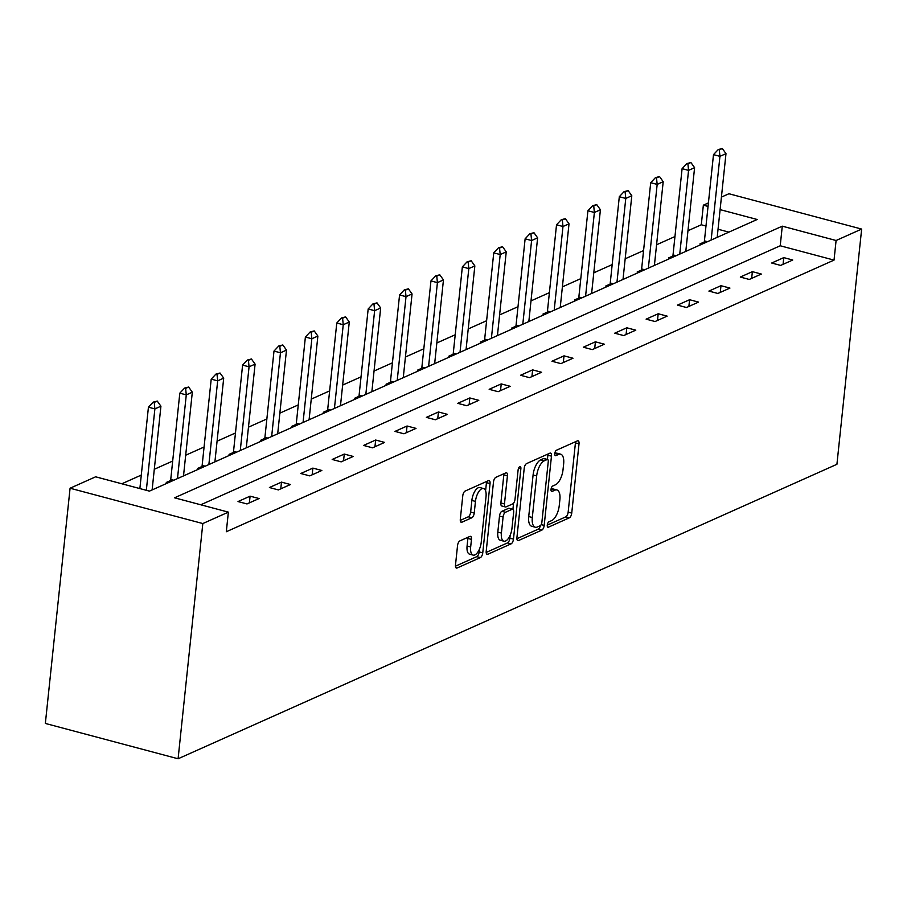 <?xml version="1.0" encoding="UTF-8"?>
<svg xmlns="http://www.w3.org/2000/svg" width="907" height="907" viewBox="0 0 907 907"><rect width="100%" height="100%" fill="white"/><g stroke="black" fill="none" stroke-linecap="round" stroke-linejoin="round"><path stroke-width="1.36" d="M547.272 525.119A2.846 1.247 104.9 0 0 547.93 527.25A2.846 1.247 104.9 0 0 548.372 527.194L569.358 517.818A4.059 1.78 104.9 0 0 571.739 513.09L579.017 443.818A4.059 1.78 104.9 0 0 578.088 440.779A4.059 1.78 104.9 0 0 577.453 440.859L556.467 450.235A2.846 1.247 104.9 0 0 554.801 453.545A2.846 1.247 104.9 0 0 555.447 455.677A2.846 1.247 104.9 0 0 555.9 455.62L558.61 454.407A12.981 5.714 104.9 0 1 560.662 454.18A12.981 5.714 104.9 0 1 563.644 463.896L563.032 469.667A12.981 5.714 104.9 0 1 555.413 484.814L552.703 486.027A2.846 1.247 104.9 0 0 551.037 489.338A2.846 1.247 104.9 0 0 551.683 491.458A2.846 1.247 104.9 0 0 552.136 491.413L554.846 490.199A12.981 5.714 104.9 0 1 556.898 489.961A12.981 5.714 104.9 0 1 559.88 499.689L559.268 505.46A12.981 5.714 104.9 0 1 551.66 520.595L548.939 521.808A2.846 1.247 104.9 0 0 547.272 525.119M459.917 540.878A4.059 1.78 104.9 0 0 457.536 545.617L455.495 565.05A4.059 1.78 104.9 0 0 456.425 568.088A4.059 1.78 104.9 0 0 457.071 568.009L480.381 557.59A4.059 1.78 104.9 0 0 482.751 552.862L490.041 483.601A4.059 1.78 104.9 0 0 489.1 480.563A4.059 1.78 104.9 0 0 488.465 480.631L465.155 491.05A4.059 1.78 104.9 0 0 462.774 495.778L460.314 519.258A4.059 1.78 104.9 0 0 461.244 522.296A4.059 1.78 104.9 0 0 461.878 522.217L471.855 517.761A4.059 1.78 104.9 0 0 474.236 513.033L475.461 501.39A10.85 4.773 104.9 0 1 483.533 488.533A10.85 4.773 104.9 0 1 486.027 496.662L481.232 542.261A10.85 4.773 104.9 0 1 473.159 555.118A10.85 4.773 104.9 0 1 470.665 546.989L471.47 539.393A4.059 1.78 104.9 0 0 470.529 536.354A4.059 1.78 104.9 0 0 469.894 536.422L459.917 540.878M228.371 512.138L202.817 523.554L178.089 758.774L836.923 464.293L861.65 229.074L836.095 240.502L782.276 226.172L174.552 497.807L228.371 512.138L226.308 531.74L834.032 260.105L836.095 240.502M516.922 537.59A4.059 1.78 104.9 0 0 517.863 540.629A4.059 1.78 104.9 0 0 518.498 540.549L541.808 530.13A4.059 1.78 104.9 0 0 544.189 525.402L551.467 456.142A4.059 1.78 104.9 0 0 550.538 453.103A4.059 1.78 104.9 0 0 549.891 453.171L526.593 463.59A4.059 1.78 104.9 0 0 524.212 468.318L516.922 537.59M511.095 543.86L487.785 554.279A4.059 1.78 104.9 0 1 487.15 554.358A4.059 1.78 104.9 0 1 486.209 551.32L493.487 482.048A4.059 1.78 104.9 0 1 495.868 477.32L505.845 472.864A4.059 1.78 104.9 0 1 506.491 472.785A4.059 1.78 104.9 0 1 507.421 475.824L504.462 503.918A4.059 1.78 104.9 0 0 505.392 506.956A4.059 1.78 104.9 0 0 506.038 506.888L512.659 503.929A4.059 1.78 104.9 0 0 515.029 499.19L518.112 469.951A2.846 1.247 104.9 0 1 520.221 466.583A2.846 1.247 104.9 0 1 520.867 468.715L513.475 539.132A4.059 1.78 104.9 0 1 511.095 543.86L507.501 542.908L486.186 552.442M720.101 209.63L757.164 219.494L149.44 491.129L95.632 476.81L70.077 488.227L45.35 723.446L178.089 758.774M834.032 260.105L780.224 245.774L200.753 504.78M783.761 257.622L771.687 263.019L780.655 265.411L792.729 260.014L783.761 257.622L783.058 264.334M752.368 271.658L740.293 277.054L749.261 279.447L761.336 274.05L752.368 271.658L751.665 278.37M720.974 285.694L708.9 291.09L717.868 293.471L729.942 288.075L720.974 285.694L720.271 292.405M689.581 299.718L677.506 305.115L686.474 307.507L698.549 302.11L689.581 299.718L688.878 306.43M658.187 313.754L646.113 319.151L655.081 321.532L667.155 316.135L658.187 313.754L657.484 320.466M626.794 327.79L614.719 333.186L623.699 335.567L635.773 330.171L626.794 327.79L626.091 334.49M595.411 341.814L583.337 347.211L592.305 349.603L604.379 344.207L595.411 341.814L594.697 348.526M564.018 355.85L551.944 361.247L560.911 363.628L572.986 358.231L564.018 355.85L563.304 362.562M532.624 369.875L520.55 375.271L529.518 377.663L541.592 372.267L532.624 369.875L531.921 376.586M501.231 383.91L489.156 389.307L498.124 391.699L510.199 386.303L501.231 383.91L500.528 390.622M469.837 397.946L457.763 403.343L466.731 405.724L478.805 400.327L469.837 397.946L469.134 404.658M438.444 411.971L426.369 417.367L435.337 419.76L447.412 414.363L438.444 411.971L437.741 418.683M407.05 426.007L394.976 431.403L403.944 433.784L416.018 428.387L407.05 426.007L406.347 432.718M375.657 440.031L363.582 445.428L372.55 447.82L384.625 442.423L375.657 440.031L374.954 446.743M344.263 454.067L332.189 459.464L341.157 461.856L353.231 456.459L344.263 454.067L343.56 460.779M312.87 468.103L300.795 473.499L309.775 475.88L321.838 470.484L312.87 468.103L312.167 474.815M281.487 482.127L269.413 487.524L278.381 489.916L290.455 484.519L281.487 482.127L280.773 488.839M250.094 496.163L238.019 501.56L246.987 503.941L259.062 498.544L250.094 496.163L249.38 502.875M705.986 226.024L701.292 224.777L687.959 230.729M674.967 236.546L656.577 244.765M643.573 250.57L625.184 258.79M612.18 264.606L593.79 272.826M580.786 278.642L562.397 286.861M549.393 292.666L531.003 300.886M517.999 306.702L499.61 314.922M486.606 320.727L468.216 328.946M455.212 334.762L436.823 342.982M423.818 348.798L405.429 357.018M392.425 362.823L374.035 371.042M361.043 376.858L342.653 385.078M329.649 390.894L311.26 399.114M298.256 404.919L279.866 413.138M266.862 418.955L248.473 427.174M235.469 432.979L217.079 441.199M204.075 447.015L185.686 455.235M172.681 461.051L154.292 469.27M141.288 475.075L121.821 483.782M728.911 232.124L718.038 229.233M704.229 242.01L699.932 243.926L701.542 244.357M672.835 256.046L668.538 257.962L670.148 258.393M641.442 270.071L637.156 271.987L638.755 272.417M610.048 284.106L605.763 286.022L607.361 286.453M578.655 298.131L574.369 300.058L575.979 300.478M547.261 312.167L542.976 314.083L544.585 314.514M515.879 326.203L511.582 328.119L513.192 328.549M484.485 340.227L480.188 342.143L481.798 342.574M453.092 354.263L448.795 356.179L450.405 356.61M421.698 368.287L417.401 370.215L419.011 370.634M390.305 382.323L386.008 384.239L387.618 384.67M358.911 396.359L354.614 398.275L356.224 398.706M327.518 410.383L323.232 412.311L324.831 412.73M296.124 424.419L291.839 426.335L293.437 426.766M264.731 438.455L260.445 440.371L262.055 440.791M233.337 452.48L229.052 454.396L230.661 454.826M201.955 466.515L197.658 468.431L199.268 468.862M170.561 480.54L166.264 482.467L167.874 482.887M701.292 224.777L703.356 205.175L708.412 202.907M721.416 197.102L728.911 193.747L861.65 229.074M70.077 488.227L202.817 523.554M708.05 206.422L703.356 205.175M780.224 245.774L782.276 226.172M556.898 489.961L553.304 489.009A12.981 5.714 104.9 0 0 551.263 489.247L554.846 490.199M560.662 454.18L557.068 453.217A12.981 5.714 104.9 0 0 555.027 453.455L558.61 454.407M547.272 525.13L565.775 516.865A4.059 1.78 104.9 0 0 568.156 512.138L575.435 442.865A4.059 1.78 104.9 0 0 575.457 441.743M547.431 459.43L547.873 455.189A4.059 1.78 104.9 0 0 547.907 454.067M516.899 538.713L538.214 529.178A4.059 1.78 104.9 0 0 540.391 525.607M540.198 525.72A2.846 1.247 104.9 0 0 541.864 522.409L548.259 461.606A2.846 1.247 104.9 0 0 547.601 459.475A2.846 1.247 104.9 0 0 547.159 459.532L544.291 460.813A12.981 5.714 104.9 0 0 536.672 475.948L532.307 517.512A12.981 5.714 104.9 0 0 535.289 527.228A12.981 5.714 104.9 0 0 537.341 527.001L540.198 525.72M544.381 458.795A2.846 1.247 104.9 0 0 544.019 458.523A2.846 1.247 104.9 0 0 543.565 458.579L547.159 459.532M535.289 527.228L531.706 526.275A12.981 5.714 104.9 0 1 528.724 516.559L533.089 474.996A12.981 5.714 104.9 0 1 540.708 459.86L543.565 458.579M505.392 506.956L501.809 506.004A4.059 1.78 104.9 0 1 500.879 502.966L503.827 474.871A4.059 1.78 104.9 0 0 503.861 473.749M513.566 503.147L512.92 509.315M510.199 535.13L509.881 538.18L513.475 539.132M501.401 533.067A10.85 4.773 104.9 0 0 503.895 541.196A10.85 4.773 104.9 0 0 511.967 528.339L513.657 512.274A4.059 1.78 104.9 0 0 512.727 509.235A4.059 1.78 104.9 0 0 512.092 509.315L505.471 512.274A4.059 1.78 104.9 0 0 503.09 517.001L501.401 533.067L497.818 532.114A10.85 4.773 104.9 0 0 500.301 540.243L503.895 541.196M512.727 509.235L509.144 508.283A4.059 1.78 104.9 0 0 508.498 508.362L512.092 509.315M497.818 532.114L499.508 516.049A4.059 1.78 104.9 0 1 501.877 511.31L508.498 508.362M507.501 542.908A4.059 1.78 104.9 0 0 509.881 538.18M473.159 555.118L469.577 554.166A10.85 4.773 104.9 0 1 467.082 546.037L467.876 538.429A4.059 1.78 104.9 0 0 467.91 537.307M483.533 488.533L479.95 487.581A10.85 4.773 104.9 0 0 471.867 500.437L475.461 501.39M460.28 520.38L468.273 516.809A4.059 1.78 104.9 0 0 470.654 512.07L471.867 500.437M485.585 490.857L486.447 482.637A4.059 1.78 104.9 0 0 486.481 481.515M455.473 566.172L476.787 556.637A4.059 1.78 104.9 0 0 479.168 551.909L479.463 549.052M717.188 237.362L725.985 153.646L719.943 156.344L713.492 154.632L704.422 240.877A4.138 1.814 -75.1 0 1 704.206 242.101L703.911 243.303M719.296 149.859L722.323 148.51L718.231 149.576L719.296 149.859L719.943 156.344L711.145 240.06M725.985 153.646L722.323 148.51M718.231 149.576L713.492 154.632M685.794 251.398L694.592 167.682L688.56 170.38L682.098 168.657L673.028 254.901A4.138 1.814 -75.1 0 1 672.813 256.137L672.518 257.327M687.914 163.895L690.93 162.546L686.837 163.6L687.914 163.895L688.56 170.38L679.751 254.096M694.592 167.682L690.93 162.546M686.837 163.6L682.098 168.657M654.401 265.422L663.198 181.706L657.167 184.404L650.704 182.692L641.634 268.937A4.138 1.814 -75.1 0 1 641.419 270.173L641.124 271.363M656.521 177.919L659.536 176.57L655.444 177.636L656.521 177.919L657.167 184.404L648.358 268.121M663.198 181.706L659.536 176.57M655.444 177.636L650.704 182.692M623.007 279.458L631.805 195.742L625.773 198.44L619.311 196.717L610.252 282.973A4.138 1.814 -75.1 0 1 610.026 284.197L609.731 285.399M625.127 191.955L628.143 190.606L624.05 191.672L625.127 191.955L625.773 198.44L616.975 282.156M631.805 195.742L628.143 190.606M624.05 191.672L619.311 196.717M591.613 293.494L600.411 209.778L594.38 212.476L587.917 210.753L578.859 296.997A4.138 1.814 -75.1 0 1 578.632 298.233L578.337 299.423M593.734 205.98L596.749 204.631L592.656 205.696L593.734 205.98L594.38 212.476L585.582 296.192M600.411 209.778L596.749 204.631M592.656 205.696L587.917 210.753M560.22 307.518L569.018 223.802L562.986 226.501L556.524 224.789L547.465 311.033A4.138 1.814 -75.1 0 1 547.238 312.257L546.944 313.459M562.34 220.016L565.356 218.666L561.263 219.732L562.34 220.016L562.986 226.501L554.188 310.217M569.018 223.802L565.356 218.666M561.263 219.732L556.524 224.789M528.826 321.554L537.624 237.838L531.593 240.536L525.13 238.813L516.072 325.069A4.138 1.814 -75.1 0 1 515.845 326.293L515.55 327.484M530.946 234.051L533.962 232.702L529.869 233.757L530.946 234.051L531.593 240.536L522.795 324.252M537.624 237.838L533.962 232.702M529.869 233.757L525.13 238.813M497.433 335.59L506.242 251.863L500.199 254.561L493.748 252.849L484.678 339.093A4.138 1.814 -75.1 0 1 484.463 340.329L484.157 341.52M499.553 248.076L502.569 246.727L498.476 247.792L499.553 248.076L500.199 254.561L491.401 338.288M506.242 251.863L502.569 246.727M498.476 247.792L493.748 252.849M466.051 349.614L474.849 265.898L468.806 268.597L462.355 266.873L453.285 353.129A4.138 1.814 -75.1 0 1 453.069 354.354L452.763 355.555M468.159 262.112L471.175 260.762L467.082 261.828L468.159 262.112L468.806 268.597L460.008 352.313M474.849 265.898L471.175 260.762M467.082 261.828L462.355 266.873M434.657 363.65L443.455 279.934L437.412 282.633L430.961 280.909L421.891 367.154A4.138 1.814 -75.1 0 1 421.676 368.389L421.37 369.58M436.766 276.147L439.793 274.798L435.689 275.853L436.766 276.147L437.412 282.633L428.614 366.349M443.455 279.934L439.793 274.798M435.689 275.853L430.961 280.909M403.264 377.675L412.061 293.959L406.019 296.657L399.568 294.945L390.498 381.189A4.138 1.814 -75.1 0 1 390.282 382.414L389.987 383.616M405.372 290.172L408.399 288.823L404.295 289.889L405.372 290.172L406.019 296.657L397.221 380.373M412.061 293.959L408.399 288.823M404.295 289.889L399.568 294.945M371.87 391.711L380.668 307.995L374.625 310.693L368.174 308.97L359.104 395.225A4.138 1.814 -75.1 0 1 358.889 396.45L358.594 397.64M373.99 304.208L377.006 302.859L372.913 303.913L373.99 304.208L374.625 310.693L365.827 394.409M380.668 307.995L377.006 302.859M372.913 303.913L368.174 308.97M340.476 405.746L349.274 322.03L343.243 324.729L336.78 323.005L327.71 409.25A4.138 1.814 -75.1 0 1 327.495 410.486L327.2 411.676M342.597 318.232L345.612 316.883L341.52 317.949L342.597 318.232L343.243 324.729L334.434 408.445M349.274 322.03L345.612 316.883M341.52 317.949L336.78 323.005M309.083 419.771L317.881 336.055L311.849 338.753L305.387 337.041L296.328 423.286A4.138 1.814 -75.1 0 1 296.101 424.51L295.807 425.712M311.203 332.268L314.219 330.919L310.126 331.985L311.203 332.268L311.849 338.753L303.051 422.469M317.881 336.055L314.219 330.919M310.126 331.985L305.387 337.041M277.689 433.807L286.487 350.091L280.456 352.789L273.993 351.066L264.935 437.31A4.138 1.814 -75.1 0 1 264.708 438.546L264.413 439.736M279.81 346.304L282.825 344.955L278.732 346.009L279.81 346.304L280.456 352.789L271.658 436.505M286.487 350.091L282.825 344.955M278.732 346.009L273.993 351.066M246.296 447.831L255.094 364.115L249.062 366.813L242.6 365.102L233.541 451.346A4.138 1.814 -75.1 0 1 233.314 452.582L233.02 453.772M248.416 360.328L251.432 358.979L247.339 360.045L248.416 360.328L249.062 366.813L240.264 450.53M255.094 364.115L251.432 358.979M247.339 360.045L242.6 365.102M214.902 461.867L223.7 378.151L217.669 380.849L211.206 379.126L202.148 465.382A4.138 1.814 -75.1 0 1 201.921 466.606L201.626 467.808M217.022 374.364L220.038 373.015L215.945 374.081L217.022 374.364L217.669 380.849L208.871 464.565M223.7 378.151L220.038 373.015M215.945 374.081L211.206 379.126M183.509 475.903L192.318 392.187L186.275 394.885L179.813 393.162L170.754 479.406A4.138 1.814 -75.1 0 1 170.539 480.642L170.233 481.832M185.629 388.389L188.645 387.04L184.552 388.105L185.629 388.389L186.275 394.885L177.477 478.601M192.318 392.187L188.645 387.04M184.552 388.105L179.813 393.162M152.127 489.927L160.924 406.211L154.882 408.91L146.333 490.302M154.235 402.425L157.251 401.075L153.158 402.141L154.235 402.425L154.882 408.91L148.431 407.198L139.871 488.578M160.924 406.211L157.251 401.075M153.158 402.141L148.431 407.198M547.567 526.978L548.372 527.194M555.084 455.405L555.9 455.62M551.32 491.197L552.136 491.413M575.435 442.865L579.017 443.818M568.156 512.138L571.739 513.09M565.775 516.865L569.358 517.818M547.873 455.189L551.467 456.142M541.196 524.609L544.189 525.402M538.214 529.178L541.808 530.13M517.341 540.243L518.498 540.549M540.708 459.86L544.291 460.813M533.089 474.996L536.672 475.948M528.724 516.559L532.307 517.512M486.628 553.973L487.785 554.279M503.827 474.871L507.421 475.824M500.879 502.966L504.462 503.918M518.6 468.103L520.867 468.715M501.877 511.31L505.471 512.274M499.508 516.049L503.09 517.001M467.876 538.429L471.47 539.393M467.082 546.037L470.665 546.989M470.654 512.07L474.236 513.033M468.273 516.809L471.855 517.761M460.722 521.91L461.878 522.217M486.447 482.637L490.041 483.601M479.168 551.909L482.751 552.862M476.787 556.637L480.381 557.59M455.915 567.703L457.071 568.009M704.206 242.101L705.691 242.498M704.422 240.877L707.505 241.693M672.813 256.137L674.298 256.534M673.028 254.901L676.112 255.729M641.419 270.173L642.904 270.569M641.634 268.937L644.718 269.753M610.026 284.197L611.511 284.594M610.252 282.973L613.325 283.789M578.632 298.233L580.129 298.63M578.859 296.997L581.931 297.825M547.238 312.257L548.735 312.654M547.465 311.033L550.538 311.849M515.845 326.293L517.341 326.69M516.072 325.069L519.144 325.885M484.463 340.329L485.948 340.726M484.678 339.093L487.751 339.91M453.069 354.354L454.554 354.75M453.285 353.129L456.357 353.945M421.676 368.389L423.161 368.786M421.891 367.154L424.964 367.981M390.282 382.414L391.767 382.811M390.498 381.189L393.581 382.006M358.889 396.45L360.374 396.847M359.104 395.225L362.188 396.042M327.495 410.486L328.98 410.882M327.71 409.25L330.794 410.066M296.101 424.51L297.587 424.907M296.328 423.286L299.401 424.102M264.708 438.546L266.204 438.943M264.935 437.31L268.007 438.138M233.314 452.582L234.811 452.967M233.541 451.346L236.614 452.162M201.921 466.606L203.417 467.003M202.148 465.382L205.22 466.198M170.539 480.642L172.024 481.039M170.754 479.406L173.827 480.222M544.019 458.523L547.601 459.475"/></g></svg>
